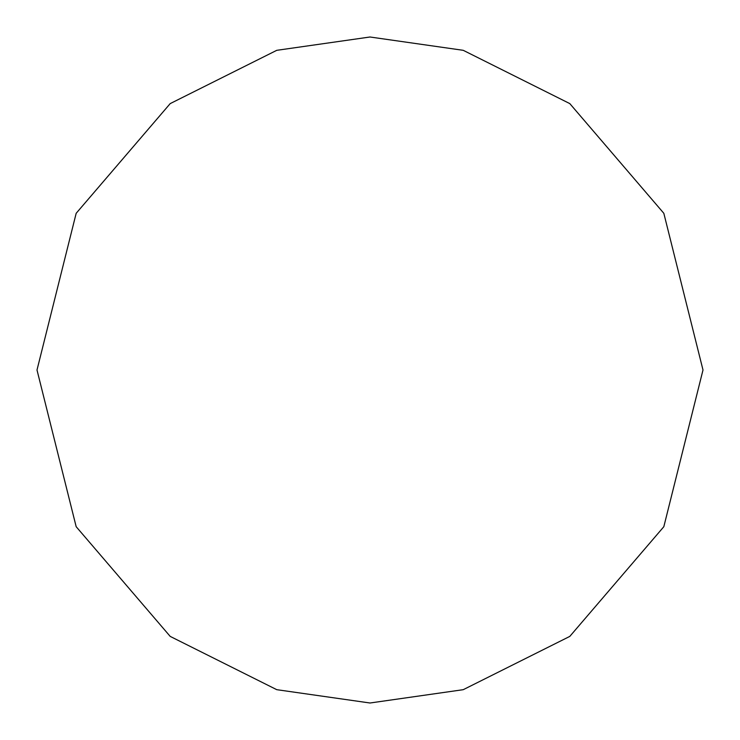 <?xml version="1.0" encoding="UTF-8"?>
<svg xmlns="http://www.w3.org/2000/svg" width="740" height="740" viewBox="0 0 740 740"><rect width="100%" height="100%" fill="white"/><g stroke="black" fill="none" stroke-linecap="round" stroke-linejoin="round"><path stroke-width="1.11" d="M370 37L276.76 50.32L170.2 103.6L76.174 213.296L37 370L76.174 526.704L170.2 636.4L276.76 689.68L370 703L463.24 689.68L569.8 636.4L663.826 526.704L703 370L663.826 213.296L569.8 103.6L463.24 50.32L370 37"/></g></svg>
